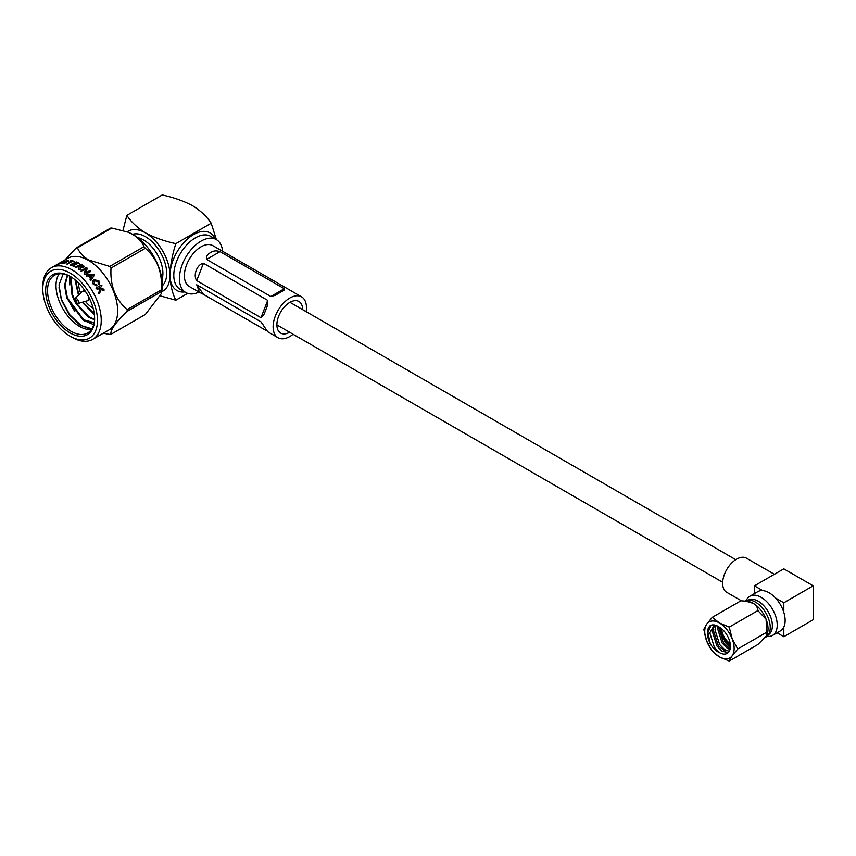 <?xml version="1.0" encoding="UTF-8"?>
<svg xmlns="http://www.w3.org/2000/svg" width="856" height="856" viewBox="0 0 856 856"><rect width="100%" height="100%" fill="white"/><g stroke="black" fill="none" stroke-linecap="round" stroke-linejoin="round"><path stroke-width="1.28" d="M746.25 600.602A22.641 13.075 60 0 1 749.888 596.225L757.795 591.657A22.641 13.075 60 0 1 762.76 590.629A22.641 13.075 60 0 1 769.127 592.78A22.641 13.075 60 0 1 775.483 597.98A22.641 13.075 60 0 1 783.818 612.404A22.641 13.075 60 0 1 783.818 627.106A22.641 13.075 60 0 1 780.447 630.883L772.529 635.452A22.641 13.075 60 0 1 766.923 636.404M749.888 596.225A22.641 13.075 60 0 1 761.209 597.349A22.641 13.075 60 0 1 776.007 617.304A22.641 13.075 60 0 1 772.529 635.452M741.424 600.805L726.723 592.32A19.72 11.385 -60 0 1 722.646 583.289A19.72 11.385 -60 0 1 731.249 563.451A19.72 11.385 -60 0 1 746.443 558.165L774.38 574.301M764.879 637.709L765.938 637.099A20.779 11.995 -120 0 0 767.351 636.019L769.598 633.815A19.988 11.535 -120 0 0 770.86 617.497A19.988 11.535 -120 0 0 758.245 601.233A19.988 11.535 -120 0 0 749.835 599.585L746.807 600.431A20.779 11.995 -120 0 0 745.169 601.105M767.351 636.019A20.779 11.995 -120 0 0 768.667 619.048A20.779 11.995 -120 0 0 755.548 602.143A20.779 11.995 -120 0 0 746.807 600.431M721.672 628.828A12.583 7.265 -120 0 0 730.189 643.584M730.403 646.954L724.807 641.497L720.163 627.716A14.68 8.474 -120 0 0 730.393 645.413M729.237 651.33L724.668 649.608L719.618 644.493L714.995 629.845L716.087 625.415M729.986 649.543L727.193 648.153L722.132 643.038L717.51 628.39L717.82 626.196M719.917 652.882C716.226 651.309 713.016 648.26 710.277 643.765C706.403 635.462 706.403 629.385 710.277 625.554C713.027 624.217 716.237 624.88 719.917 627.566A15.526 8.967 -120 0 1 729.676 641.262A15.526 8.967 -120 0 1 727.204 653.395A15.526 8.967 -120 0 1 719.917 652.882L714.428 647.489L709.806 632.841L714.428 624.987M728.146 652.7L722.004 651.149L716.943 646.034L712.32 631.386L714.749 625.041M737.722 648.987L732.169 638.811L729.237 627.127L719.447 622.986L712.278 617.337L740.932 600.784L745.94 601.201L753.344 603.416A20.779 11.995 60 0 1 766.077 619.241L766.923 634.724L766.077 636.201L757.892 644.515L729.237 661.057L732.169 655.782A20.779 11.995 -120 0 0 732.169 638.811A20.779 11.995 -120 0 0 719.447 622.986A20.779 11.995 -120 0 0 706.714 624.12A20.779 11.995 -120 0 0 706.714 641.091A20.779 11.995 -120 0 0 719.447 656.916A20.779 11.995 -120 0 0 732.169 655.782L737.722 648.987L766.377 632.445M766.976 634.574A20.779 11.995 -120 0 0 767.072 634.35A20.779 11.995 -120 0 0 766.077 619.241L757.892 610.585L729.237 627.127M757.892 610.585C757.849 607.867 756.33 605.47 753.344 603.416A20.779 11.995 -120 0 0 748.112 601.5L745.94 601.201M712.278 617.337L706.714 624.12L703.793 629.395L706.714 641.091L712.278 651.266L719.447 656.916L729.237 661.057M710.277 643.765L707.944 632.627L711.004 625.244M727.108 652.871L718.323 645.713L713.144 629.631L713.637 626.549M730.147 648.944L723.513 642.717L718.334 626.496M754.425 593.604L754.425 585.825L783.818 568.855L813.2 585.825L783.818 602.785L775.483 597.98M777.077 632.83L783.818 636.714L813.2 619.755L813.2 585.825M783.818 612.404L783.818 602.785M783.818 636.714L783.818 627.106M762.76 590.629L754.425 585.825M267.703 300.37L203.45 263.274L196.72 280.618L260.973 317.715L267.703 300.37L267.093 306.469L264.151 314.066L260.973 317.715M196.72 280.618C192.857 275.247 197.105 264.247 203.45 263.274M263.124 324.916L260.973 321.867L196.72 284.77L203.45 294.346L266.494 330.737M260.973 321.867L267.778 331.807L278.007 337.713A23.572 13.61 -60 0 1 274.391 318.817A23.572 13.61 -60 0 1 289.799 298.038A23.572 13.61 -60 0 1 301.58 296.872A23.572 13.61 -60 0 1 306.138 311.659M203.45 294.346L199.491 292.377L196.72 284.77M293.084 334.268A23.572 13.61 -60 0 1 289.799 336.536A23.572 13.61 -60 0 1 278.007 337.713M284.278 288.729L283.946 290.27L275.15 295.352L270.817 296.497L284.278 288.729L220.024 251.632L206.574 259.4L270.817 296.497M206.574 259.4C206.007 256.458 207.43 254.146 210.844 252.466C213.39 250.69 216.45 250.412 220.024 251.632M199.491 292.377L189.262 286.471A23.572 13.61 -60 0 1 185.656 267.586A23.572 13.61 -60 0 1 201.053 246.806A23.572 13.61 -60 0 1 212.844 245.64L301.58 296.872M289.638 332.278A18.244 10.54 -60 0 1 280.672 333.091A18.244 10.54 -60 0 1 277.868 318.475A18.244 10.54 -60 0 1 289.799 302.393A18.244 10.54 -60 0 1 298.915 301.483A18.244 10.54 -60 0 1 302.692 309.669M74.921 298.616L76.066 303.291L77.768 303.548A2.878 1.659 60 0 0 78.474 301.333A2.878 1.659 60 0 0 76.548 298.616A2.878 1.659 60 0 0 74.921 298.616L82.197 291.618A5.329 3.071 60 0 1 82.54 291.35A5.329 3.071 60 0 1 85.204 291.618A5.329 3.071 60 0 1 85.846 292.046M88.917 297.364A5.329 3.071 60 0 1 87.868 300.574A5.329 3.071 60 0 1 87.462 300.745L77.768 303.548M72.022 337.317L70.139 336.226A38.659 22.32 -120 0 0 97.477 320.444A38.659 22.32 -120 0 0 70.139 273.096A38.659 22.32 -120 0 0 42.8 288.879A38.659 22.32 -120 0 0 70.139 336.226L72.022 337.317A41.323 23.861 60 0 0 92.683 339.361L109.087 329.892A41.323 23.861 -120 0 0 115.421 296.786A41.323 23.861 -120 0 0 88.425 260.363A41.323 23.861 -120 0 0 67.763 258.319L60.337 262.61M42.8 288.879L42.8 286.707A41.323 23.861 60 0 1 51.36 267.789A41.323 23.861 60 0 1 72.022 269.833A41.323 23.861 60 0 1 99.018 306.255A41.323 23.861 60 0 1 92.683 339.361M75.638 267.671L79.993 264.547L81.341 264.536A41.056 23.7 60 0 1 81.459 264.6A41.056 23.7 60 0 1 83.107 265.606L84.188 266.911M70.139 332.941A34.636 19.998 60 0 1 45.646 290.526A34.636 19.998 60 0 1 70.139 276.392L70.139 276.392A34.636 19.998 60 0 1 94.62 318.807A34.636 19.998 60 0 1 70.139 332.941M70.609 276.67A33.298 19.228 -120 0 0 54.431 275.279A33.298 19.228 -120 0 0 49.327 301.965A33.298 19.228 -120 0 0 71.08 331.315A33.298 19.228 -120 0 0 87.729 332.963A33.298 19.228 -120 0 0 94.62 318.25M85.418 301.344A19.977 11.535 -120 0 0 92.737 307.925A19.977 11.535 -120 0 0 93.111 308.139M59.214 273.792A33.298 19.228 -120 0 0 59.139 300.98A33.298 19.228 -120 0 0 79.555 326.414A33.298 19.228 -120 0 0 91.421 329.56M63.141 273.941L59.043 284.845L61.3 299.857L69.133 314.676L80.218 325.269L91.913 328.822M64.906 259.967L76.163 247.951A47.455 27.403 60 0 1 77.479 247.833C79.351 252.424 83.086 256.479 88.671 259.978L109.707 266.441A47.455 27.403 60 0 1 111.023 268.078C109.985 285.562 115.357 299.418 127.137 309.615A47.455 27.403 60 0 1 127.137 311.37C115.4 322.68 110.028 330.32 111.023 334.3A47.455 27.403 60 0 1 109.707 334.418L103.319 333.219M85.91 272.69L90.319 270.86L90.158 271.694L85.814 274.198L84.519 274.08L84.348 272.946L85.493 269.351L81.138 271.181L86.039 267.768L86.991 267.981L87.066 268.977L85.857 272.871L89.152 270.978L90.254 271.042L90.094 271.866M90.254 271.042L90.158 271.694M84.519 274.08L85.493 269.351M81.138 271.181L81.288 270.432L86.007 267.96L86.959 268.185L87.023 269.169M86.959 268.185L87.066 268.977M86.392 275.91L86.403 275.118L86.392 275.91L88.553 275.974A41.323 23.861 60 0 1 90.576 278.221L90.051 279.024M86.317 276.071L87.119 274.947L93.925 274.562L93.753 276.146L90.993 280.233L90.008 279.955L90.576 278.221M92.255 278.457L90.993 280.233M94.813 280.875L94.064 283.668L96.963 284.962L96.846 285.829L93.251 284.224L92.394 281.538L93.871 279.591L98.943 280.896L99.061 284.524L98.226 284.245L98.098 281.399L94.813 280.875L93.989 281.538M94.706 280.993L93.957 283.775L96.963 284.962L96.846 285.829M99.66 287.691L103.458 289.071L104.004 290.559L101.19 289.553L99.414 293.672L98.622 293.255L99.938 289.028L96.193 288.804L96.739 287.627L100.848 285.251L101.907 285.508L101.618 286.557L99.521 287.766L104.004 289.649L103.212 290.569M101.19 289.553L99.414 293.672L98.622 293.255M96.15 288.087L100.719 285.337L101.778 285.583L101.479 286.642L99.521 287.766M80.764 268.27L80.057 269.768L79.084 269.64L78.987 266.591A41.323 23.861 60 0 0 78.602 266.366L75.949 267.564L75.777 266.762L81.341 264.311A41.323 23.861 60 0 1 81.459 264.386A41.323 23.861 60 0 1 83.118 265.392L84.059 266.227L83.578 267.607L80.667 267.5L80.774 268.217M84.038 266.43L83.578 267.607M79.084 269.64L78.987 266.591M128.325 232.318A41.323 23.861 60 0 1 128.678 232.458A41.323 23.861 60 0 1 133.054 234.598A41.323 23.861 60 0 1 161.945 290.066L161.474 293.362M111.023 334.3L145.317 314.494L161.463 293.49L161.431 291.564A47.455 27.403 -120 0 0 161.431 289.82C162.469 272.326 157.097 258.48 145.317 248.283A47.455 27.403 -120 0 0 144.001 246.646C142.107 242.023 138.372 237.979 132.798 234.501L127.951 232.158L111.772 228.038A47.455 27.403 -120 0 0 110.456 228.145L76.163 247.951M198.999 292.089A30.57 17.644 -60 0 1 185.773 292.527A30.57 17.644 -60 0 1 181.087 268.035A30.57 17.644 -60 0 1 201.053 241.103A30.57 17.644 -60 0 1 216.333 239.584A30.57 17.644 -60 0 1 222.571 251.257M137.527 237.583A27.306 15.761 60 0 1 143.605 239.958A27.306 15.761 60 0 1 161.923 279.848M132.552 234.309A29.971 17.302 60 0 1 145.488 236.695A29.971 17.302 60 0 1 164.502 261.348A29.971 17.302 60 0 1 162.266 285.797M85.279 305.485L82.925 302.061M75.563 280.233L78.613 293.908M80.047 308.502L76.773 303.57M74.461 299.29L73.381 296.936M69.839 285.027L69.464 276.071M74.814 311.531L68.148 299.953M89.227 328.747L81.127 325.505L69.785 314.815L61.611 299.643L58.978 287.744M78.624 283.036A19.977 11.535 -120 0 0 80.657 293.094M93.721 324.649L83.193 320.165L66.789 298.166L64.532 285.262L67.314 275.108M94.556 319.78L88.425 317.148L75.563 302.928M74.312 300.563L72.022 295.149L70.545 276.627M94.363 314.548L82.208 302.264M78.463 295.202L74.996 279.752M81.983 267.907L82.411 267.051M94.192 322.669L83.76 319.844L67.346 297.835L65.099 285.294L67.603 275.225M94.577 319.32L88.992 316.827L76.676 303.548M74.44 299.343L72.589 294.817L70.962 276.884M94.278 313.831L82.861 302.082M84.519 320.936L94.181 322.723M187.646 293.373L175.833 300.199C172.281 293.18 170.323 284.877 169.97 275.3C170.333 265.253 172.291 254.703 175.833 243.639L211.207 223.213L216.386 239.605M160.725 295.994L175.833 300.199M211.207 223.213C206.906 216.632 200.689 210.79 192.579 205.697C183.698 200.989 173.586 197.404 162.233 194.943L126.849 215.37C131.118 221.918 137.324 227.76 145.488 232.886C154.305 237.572 164.416 241.157 175.833 243.639M126.849 215.37L122.964 230.446M161.709 291.714A34.636 19.998 -120 0 0 169.97 275.3A34.636 19.998 -120 0 0 145.488 232.886A34.636 19.998 -120 0 0 127.137 231.848M75.767 262.546L74.408 263.338A41.323 23.861 60 0 1 76.708 264.322L75.852 264.814A41.323 23.861 60 0 0 73.552 263.83L71.979 264.739A41.323 23.861 60 0 1 74.568 265.863L73.712 266.355A41.323 23.861 60 0 0 70.716 265.082L76.216 261.904A41.323 23.861 60 0 1 79.127 263.145L78.26 263.637A41.323 23.861 60 0 0 75.767 262.546M74.408 263.338L74.44 263.562A41.056 23.7 60 0 1 76.73 264.547L76.794 264.814M71.979 264.739L72.011 264.964A41.056 23.7 60 0 1 74.579 266.088L74.665 266.377M70.716 265.082L70.748 264.451L76.248 262.139A41.056 23.7 60 0 1 79.137 263.37L79.234 263.873M71.123 261.283A41.323 23.861 60 0 0 69.978 261.101L70.909 260.566A41.323 23.861 60 0 1 74.247 261.262L73.327 261.797A41.323 23.861 60 0 0 72.15 261.497L66.993 264.065L71.123 261.283L67.057 264.311M69.978 261.101L70.973 260.812A41.056 23.7 60 0 1 74.301 261.497L74.386 261.936M62.424 263.627L61.546 263.509L63.087 262.482L63.269 263.124L65.099 262.664L64.788 261.348L68.138 260.32L68.576 261.144L65.762 261.198L66.201 262.653L62.424 263.627M61.546 263.509L63.087 262.482L63.355 263.37L65.184 262.91L64.895 261.594L68.223 260.566L68.651 261.39M64.874 262.396L64.895 261.594M68.223 260.566L68.576 261.144M67.624 261.412L67.282 260.78M65.762 261.198L66.201 262.653M56.346 264.975L58.368 263.905A41.323 23.861 60 0 1 60.113 263.338L59.77 263.905L60.113 263.338M56.592 265.103L63.579 261.08L59.503 263.948M61.793 261.947L63.301 261.454M60.241 262.674L51.36 267.789M144.001 246.646L109.707 266.441M77.479 247.833L111.772 228.038M161.431 289.82L127.137 309.615M111.023 268.078L145.317 248.283M127.137 311.37L161.431 291.564M60.134 263.359A41.056 23.7 60 0 1 60.84 263.145L62.36 261.786L59.449 263.327A41.323 23.861 60 0 1 60.733 262.899L62.36 261.786M61.643 263.744L62.274 263.06M66.073 261.594L66.276 262.899M70.748 265.307L70.791 264.686M79.062 269.843L78.987 268.902M79.383 265.906L79.383 266.12A41.056 23.7 60 0 1 80.368 266.719L82.337 267.072L81.898 265.66A41.323 23.861 60 0 0 80.881 265.039L79.383 265.906A41.323 23.861 60 0 1 80.368 266.505L82.358 266.869L82.583 266.195M81.106 271.373L81.256 270.624M86.338 275.29L91.934 274.38L93.85 274.712L93.668 276.295M89.687 275.771L89.613 275.921A41.056 23.7 60 0 1 91.078 277.569L92.705 275.257L89.687 275.771A41.323 23.861 60 0 1 91.164 277.419L92.705 275.257M92.855 280.479L93.775 279.719L98.836 281.003L98.932 284.62M96.846 285.059L96.717 285.915M98.419 288.408L97.263 289.071M96.022 288.172L96.61 287.712M216.333 239.584L210.683 236.32A30.57 17.644 120 0 0 195.403 237.84A30.57 17.644 120 0 0 175.437 264.772A30.57 17.644 120 0 0 180.113 289.264L185.773 292.527M184.757 291.95A33.234 19.185 -60 0 1 170.451 269.875A33.234 19.185 -60 0 1 193.52 234.576A33.234 19.185 -60 0 1 215.316 238.995M75.788 302.682A1.573 0.909 -120 0 0 76.901 302.04A1.573 0.909 -120 0 0 75.788 300.124A1.573 0.909 -120 0 0 74.675 300.756A1.573 0.909 -120 0 0 75.788 302.682M722.667 582.283L276.895 324.916M735.721 559.674L289.949 302.307M267.093 306.469L266.644 307.636M264.558 312.996L264.14 314.066M87.868 300.574L89.912 299.397M128.678 232.458L127.951 232.158M82.54 291.35L84.584 290.173"/></g></svg>
